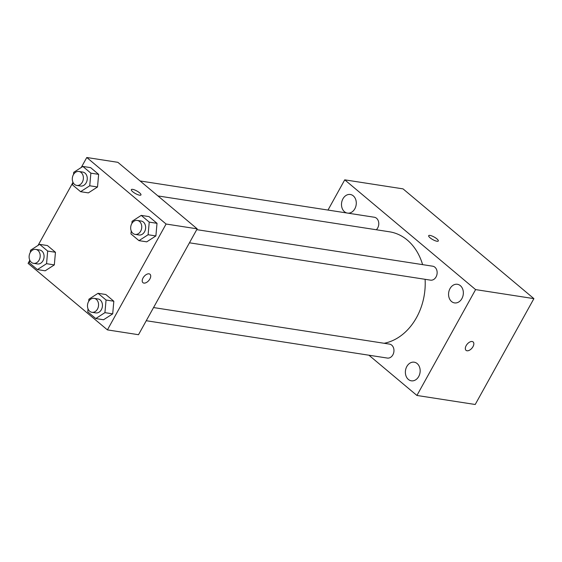 <?xml version="1.0" encoding="UTF-8"?>
<svg xmlns="http://www.w3.org/2000/svg" width="562" height="562" viewBox="0 0 562 562"><rect width="100%" height="100%" fill="white"/><g stroke="black" fill="none" stroke-linecap="round" stroke-linejoin="round"><path stroke-width="0.84" d="M327.99 210.062L344.738 179.84L403.038 188.874L533.9 298.633L475.22 404.492L416.92 395.458L368.932 355.212M408.37 379.448A9.421 7.341 -81.2 0 0 411.328 380.818A9.421 7.341 -81.2 0 0 420.025 372.634A9.421 7.341 -81.2 0 0 414.208 362.195A9.421 7.341 -81.2 0 0 406.003 368.377A9.421 7.341 -81.2 0 0 408.37 379.448M451.553 301.534A9.421 7.341 -81.2 0 0 454.517 302.904A9.421 7.341 -81.2 0 0 463.214 294.72A9.421 7.341 -81.2 0 0 457.398 284.288A9.421 7.341 -81.2 0 0 449.193 290.463A9.421 7.341 -81.2 0 0 451.553 301.534M347.983 213.16A9.421 7.341 -81.2 0 0 356.196 204.575A9.421 7.341 -81.2 0 0 350.33 194.487A9.421 7.341 -81.2 0 0 342.125 200.662A9.421 7.341 -81.2 0 0 344.492 211.733A9.421 7.341 -81.2 0 0 346.916 212.998M344.738 179.84L475.6 289.599L533.9 298.633M430.021 235.422A5.494 1.468 29 0 0 428.68 235.668A5.494 1.468 29 0 0 432.775 239.616A5.494 1.468 29 0 0 438.297 241A5.494 1.468 29 0 0 435.648 237.937A5.494 1.468 29 0 0 430.021 235.422M475.6 289.599L416.92 395.458M466.179 345.616A5.494 3.112 -50 0 1 473.113 341.935A5.494 3.112 -50 0 1 471.968 348.145A5.494 3.112 -50 0 1 466.046 350.351A5.494 3.112 -50 0 1 466.179 345.616M473.113 341.928A5.494 3.112 -50 0 1 471.961 348.138A5.494 3.112 -50 0 1 466.046 350.351M189.443 242.805L430.527 280.15A7.06 5.501 -81.2 0 0 436.063 276.911A7.06 5.501 -81.2 0 0 432.691 266.198L196.735 229.647M376.308 229.753A7.06 5.501 -81.2 0 0 377.692 227.954A7.06 5.501 -81.2 0 0 374.32 217.241L140.086 180.957M146.253 320.719L387.337 358.064A7.06 5.501 -81.2 0 0 393.857 351.931A7.06 5.501 -81.2 0 0 389.501 344.113L153.552 307.562M384.127 343.277A56.523 44.061 -81.2 0 0 416.519 317.586A56.523 44.061 -81.2 0 0 425.104 279.307M422.603 264.639A56.523 44.061 -81.2 0 0 389.48 231.797L157.936 195.927M81.258 167.469L86.78 157.508L117.872 162.327L197.185 228.846L138.505 334.706L107.412 329.887L28.1 263.367L29.596 260.67M86.78 157.508L166.085 224.027L197.185 228.846M139.622 195.183A5.494 1.468 -151 0 1 133.988 192.675A5.494 1.468 -151 0 1 131.346 189.612A5.494 1.468 -151 0 1 136.861 190.989A5.494 1.468 -151 0 1 140.957 194.937A5.494 1.468 -151 0 1 139.622 195.183M47.44 245.552L55.455 252.275L54.324 264.899L45.185 270.8L54.324 264.899L55.455 252.275L47.44 245.552L39.67 244.351L47.679 251.066L46.555 263.69L37.415 269.598L29.4 262.875L29.667 259.904M149 216.602L157.016 223.318L155.885 235.942L146.745 241.843L155.885 235.942L157.016 223.318L149 216.602L141.231 215.394L149.239 222.116L148.115 234.74L138.969 240.641L130.96 233.918L131.227 230.954M38.068 245.383L72.786 182.755M166.085 224.027L107.412 329.887M90.63 167.638L98.645 174.361L97.514 186.984L88.374 192.885L97.514 186.984L98.645 174.361L90.63 167.638L82.853 166.436L90.868 173.159L89.744 185.783L80.598 191.684L72.589 184.961L72.849 181.997M105.811 294.509L113.826 301.232L112.702 313.856L103.556 319.757L112.702 313.856L113.826 301.232L105.811 294.509L98.041 293.308L106.056 300.031L104.925 312.648L95.786 318.556L87.77 311.833L88.037 308.861M143.064 277.937A5.494 3.112 -50 0 1 149.998 274.256A5.494 3.112 -50 0 1 148.853 280.466A5.494 3.112 -50 0 1 142.931 282.672A5.494 3.112 -50 0 1 143.064 277.937M149.998 274.249A5.494 3.112 -50 0 1 148.846 280.459A5.494 3.112 -50 0 1 142.931 282.672M131.339 189.612A5.494 1.468 -151 0 1 136.861 190.996A5.494 1.468 -151 0 1 140.957 194.944M88.705 301.344L88.901 299.209L98.041 293.308M91.943 312.303L95.828 312.908A7.06 5.501 -81.2 0 0 101.371 309.669A7.06 5.501 -81.2 0 0 97.992 298.956L94.107 298.352A7.06 5.501 -81.2 0 0 87.588 304.485A7.06 5.501 -81.2 0 0 91.943 312.303A7.06 5.501 -81.2 0 0 97.486 309.065A7.06 5.501 -81.2 0 0 94.107 298.352M106.056 300.031L113.826 301.232M104.925 312.648L112.702 313.856M95.786 318.556L103.556 319.757M30.334 252.387L30.531 250.252L39.67 244.351M33.572 263.346L37.457 263.95A7.06 5.501 -81.2 0 0 43 260.712A7.06 5.501 -81.2 0 0 39.621 249.999L35.736 249.395A7.06 5.501 -81.2 0 0 29.217 255.527A7.06 5.501 -81.2 0 0 33.572 263.346A7.06 5.501 -81.2 0 0 39.108 260.108A7.06 5.501 -81.2 0 0 35.736 249.395M47.679 251.066L55.455 252.275M46.555 263.69L54.324 264.899M37.415 269.598L45.185 270.8M131.894 223.437L132.084 221.295L141.231 215.394M135.133 234.389L139.018 234.993A7.06 5.501 -81.2 0 0 144.553 231.755A7.06 5.501 -81.2 0 0 141.181 221.042L137.297 220.437A7.06 5.501 -81.2 0 0 130.777 226.57A7.06 5.501 -81.2 0 0 135.133 234.389A7.06 5.501 -81.2 0 0 140.669 231.158A7.06 5.501 -81.2 0 0 137.297 220.437M149.239 222.116L157.016 223.318M148.115 234.74L155.885 235.942M138.969 240.641L146.745 241.843M73.524 174.48L73.713 172.337L82.853 166.436M76.762 185.432L80.647 186.036A7.06 5.501 -81.2 0 0 86.183 182.798A7.06 5.501 -81.2 0 0 82.811 172.084L78.919 171.48A7.06 5.501 -81.2 0 0 72.4 177.613A7.06 5.501 -81.2 0 0 76.762 185.432A7.06 5.501 -81.2 0 0 82.298 182.193A7.06 5.501 -81.2 0 0 78.919 171.48M90.868 173.159L98.645 174.361M89.744 185.783L97.514 186.984M80.598 191.684L88.374 192.885"/></g></svg>
